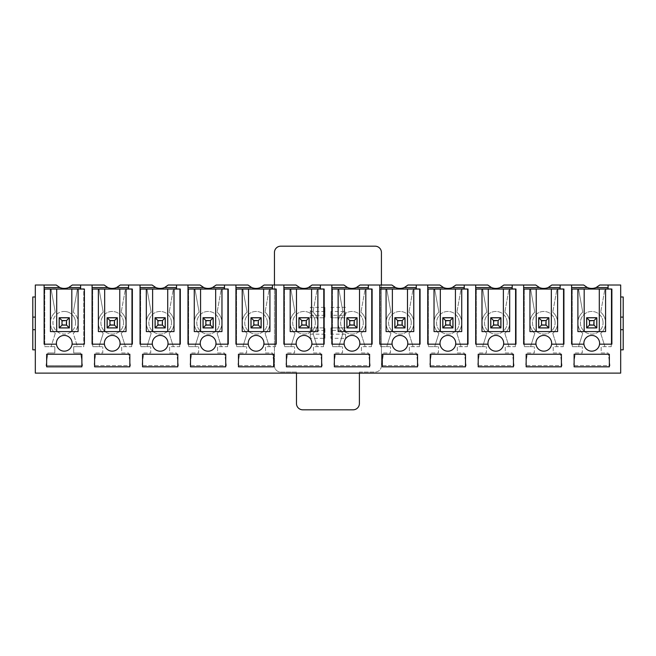 <?xml version="1.0" encoding="UTF-8"?>
<svg xmlns="http://www.w3.org/2000/svg" width="656" height="656" viewBox="0 0 656 656"><rect width="100%" height="100%" fill="white"/><g stroke="black" fill="none" stroke-linecap="round" stroke-linejoin="round"><path stroke-width="0.49" stroke-dasharray="3.28 2.46" d="M623.2 317.11L620.683 317.11L620.683 296.979L623.2 296.979L623.2 349.837L620.683 349.837L620.683 329.697L623.2 329.697M620.683 317.11L620.683 329.697M35.317 296.979L32.8 296.979L32.8 349.837L35.317 349.837L35.317 285.016L56.211 285.016A11.242 11.242 0 0 0 72.316 285.016L104.165 285.016A11.242 11.242 0 0 0 120.269 285.016L152.11 285.016A11.242 11.242 0 0 0 168.223 285.016L200.064 285.016A11.242 11.242 0 0 0 216.177 285.016L248.017 285.016A11.242 11.242 0 0 0 264.13 285.016L295.971 285.016A11.242 11.242 0 0 0 312.076 285.016L343.924 285.016A11.242 11.242 0 0 0 360.029 285.016L391.87 285.016A11.242 11.242 0 0 0 407.983 285.016L439.823 285.016A11.242 11.242 0 0 0 455.936 285.016L487.777 285.016A11.242 11.242 0 0 0 503.89 285.016L535.731 285.016A11.242 11.242 0 0 0 551.835 285.016L583.684 285.016A11.242 11.242 0 0 0 599.789 285.016L620.683 285.016L620.683 296.979M35.317 349.837L35.317 373.116L620.683 373.116L620.683 349.837M572.229 289.05L578.567 289.05L582.733 312.207A13.956 13.956 0 0 0 582.733 333.346L578.518 346.688L572.229 346.688L572.229 289.05L571.597 289.05L571.597 285.016M578.567 289.05L604.906 289.05L600.732 312.207L604.947 288.796L578.518 288.796L582.733 312.207A13.956 13.956 0 0 0 582.733 333.346L578.518 346.688L582.298 346.688L572.229 346.688L572.229 288.796L611.244 288.796L608.096 288.796L608.096 285.016M604.906 289.05L608.096 288.796M611.244 346.688L611.244 288.796L611.244 346.688L601.175 346.688L601.175 352.985L608.096 352.985L609.982 365.572L573.483 365.572L575.378 352.985L582.298 352.985L582.298 346.688L582.298 352.985L575.378 352.985L573.483 365.572L609.982 365.572L608.096 352.985L601.175 352.985L601.175 346.688L611.244 346.688M600.732 333.346L604.947 346.688L600.732 333.346A13.956 13.956 0 0 0 600.732 312.207A13.956 13.956 0 0 1 600.732 333.346M577.895 331.583L605.578 331.583M586.636 317.742L586.636 327.934L596.829 327.934L596.829 317.742L586.636 317.742M603.061 322.777A11.324 11.324 0 0 0 586.07 312.969A11.324 11.324 0 0 0 586.07 332.584A11.324 11.324 0 0 0 603.061 322.777A11.324 11.324 0 0 1 591.737 334.101A11.324 11.324 0 0 1 580.404 322.777A11.324 11.324 0 0 1 591.737 311.452A11.324 11.324 0 0 1 603.061 322.777M583.922 344.17A7.864 7.864 0 0 1 595.41 336.339A7.864 7.864 0 0 1 596.165 349.787A7.864 7.864 0 0 1 583.922 344.17L571.597 344.17L571.597 289.05M608.096 289.05L611.876 289.05L611.876 344.17L599.551 344.17M584.184 289.05L584.184 331.583M599.289 331.583L599.289 289.05M574.115 354.24L574.115 366.827L609.358 366.827L609.358 354.24L574.115 354.24M524.275 289.05L530.614 289.05L534.788 312.207A13.956 13.956 0 0 0 534.788 333.346L530.565 346.688L524.275 346.688L524.275 289.05L523.644 289.05L523.644 285.016M530.614 289.05L556.952 289.05L552.778 312.207L557.001 288.796L530.565 288.796L534.788 312.207A13.956 13.956 0 0 0 534.788 333.346L530.565 346.688L534.345 346.688L524.275 346.688L524.275 288.796L563.291 288.796L560.142 288.796L560.142 285.016M556.952 289.05L560.142 288.796M563.291 346.688L563.291 288.796L563.291 346.688L553.221 346.688L553.221 352.985L560.142 352.985L562.036 365.572L525.538 365.572L527.424 352.985L534.345 352.985L534.345 346.688L534.345 352.985L527.424 352.985L525.538 365.572L562.036 365.572L560.142 352.985L553.221 352.985L553.221 346.688L563.291 346.688M552.778 333.346L557.001 346.688L552.778 333.346A13.956 13.956 0 0 0 552.778 312.207A13.956 13.956 0 0 1 552.778 333.346M529.941 331.583L557.625 331.583M538.683 317.742L538.683 327.934L548.883 327.934L548.883 317.742L538.683 317.742M555.107 322.777A11.324 11.324 0 0 0 538.117 312.969A11.324 11.324 0 0 0 538.117 332.584A11.324 11.324 0 0 0 555.107 322.777A11.324 11.324 0 0 1 543.783 334.101A11.324 11.324 0 0 1 532.459 322.777A11.324 11.324 0 0 1 543.783 311.452A11.324 11.324 0 0 1 555.107 322.777M535.968 344.17L523.644 344.17L523.644 289.05M560.142 289.05L563.922 289.05L563.922 344.17L551.598 344.17A7.864 7.864 0 0 1 543.34 351.149A7.864 7.864 0 0 1 535.919 343.293A7.864 7.864 0 0 1 544.226 335.437A7.864 7.864 0 0 1 551.598 344.17M536.231 289.05L536.231 331.583M551.335 331.583L551.335 289.05M526.161 354.24L526.161 366.827L561.405 366.827L561.405 354.24L526.161 354.24M476.322 289.05L482.66 289.05L486.834 312.207A13.956 13.956 0 0 0 486.834 333.346L482.619 346.688L476.322 346.688L476.322 289.05L475.698 289.05L475.698 285.016M482.66 289.05L508.999 289.05L504.833 312.207L509.048 288.796L482.619 288.796L486.834 312.207A13.956 13.956 0 0 0 486.834 333.346L482.619 346.688L486.391 346.688L476.322 346.688L476.322 288.796L515.337 288.796L512.197 288.796L512.197 285.016M508.999 289.05L512.197 288.796M515.337 346.688L515.337 288.796L515.337 346.688L505.268 346.688L505.268 352.985L512.197 352.985L514.083 365.572L477.584 365.572L479.47 352.985L486.391 352.985L486.391 346.688L486.391 352.985L479.47 352.985L477.584 365.572L514.083 365.572L512.197 352.985L505.268 352.985L505.268 346.688L515.337 346.688M504.833 333.346L509.048 346.688L504.833 333.346A13.956 13.956 0 0 0 504.833 312.207A13.956 13.956 0 0 1 504.833 333.346M481.988 331.583L509.679 331.583M490.737 317.742L490.737 327.934L500.93 327.934L500.93 317.742L490.737 317.742M507.162 322.777A11.324 11.324 0 0 0 490.171 312.969A11.324 11.324 0 0 0 490.171 332.584A11.324 11.324 0 0 0 507.162 322.777A11.324 11.324 0 0 1 495.829 334.101A11.324 11.324 0 0 1 484.505 322.777A11.324 11.324 0 0 1 495.829 311.452A11.324 11.324 0 0 1 507.162 322.777M488.015 344.17L475.698 344.17L475.698 289.05M512.197 289.05L515.969 289.05L515.969 344.17L503.652 344.17A7.864 7.864 0 0 1 495.387 351.149A7.864 7.864 0 0 1 487.966 343.293A7.864 7.864 0 0 1 496.272 335.437A7.864 7.864 0 0 1 503.652 344.17M488.277 289.05L488.277 331.583M503.382 331.583L503.382 289.05M478.208 354.24L478.208 366.827L513.451 366.827L513.451 354.24L478.208 354.24M428.368 289.05L434.707 289.05L438.88 312.207A13.956 13.956 0 0 0 438.88 333.346L434.666 346.688L428.368 346.688L428.368 289.05L427.745 289.05L427.745 285.016M434.707 289.05L461.053 289.05L456.879 312.207L461.094 288.796L434.666 288.796L438.88 312.207A13.956 13.956 0 0 0 438.88 333.346L434.666 346.688L438.438 346.688L428.368 346.688L428.368 288.796L467.392 288.796L464.243 288.796L464.243 285.016M461.053 289.05L464.243 288.796M467.392 346.688L467.392 288.796L467.392 346.688L457.322 346.688L457.322 352.985L464.243 352.985L466.129 365.572L429.631 365.572L431.517 352.985L438.438 352.985L438.438 346.688L438.438 352.985L431.517 352.985L429.631 365.572L466.129 365.572L464.243 352.985L457.322 352.985L457.322 346.688L467.392 346.688M456.879 333.346L461.094 346.688L456.879 333.346A13.956 13.956 0 0 0 456.879 312.207A13.956 13.956 0 0 1 456.879 333.346M434.034 331.583L461.726 331.583M442.784 317.742L442.784 327.934L452.976 327.934L452.976 317.742L442.784 317.742M459.208 322.777A11.324 11.324 0 0 0 442.218 312.969A11.324 11.324 0 0 0 442.218 332.584A11.324 11.324 0 0 0 459.208 322.777A11.324 11.324 0 0 1 447.876 334.101A11.324 11.324 0 0 1 436.552 322.777A11.324 11.324 0 0 1 447.876 311.452A11.324 11.324 0 0 1 459.208 322.777M440.061 344.17L427.745 344.17L427.745 289.05M464.243 289.05L468.015 289.05L468.015 344.17L455.699 344.17A7.864 7.864 0 0 1 447.441 351.149A7.864 7.864 0 0 1 440.012 343.293A7.864 7.864 0 0 1 448.319 335.437A7.864 7.864 0 0 1 455.699 344.17M440.332 289.05L440.332 331.583M455.428 331.583L455.428 289.05M430.262 354.24L430.262 366.827L465.498 366.827L465.498 354.24L430.262 354.24M380.423 289.05L386.761 289.05L390.927 312.207A13.956 13.956 0 0 0 390.927 333.346L386.712 346.688L380.423 346.688L380.423 289.05L379.791 289.05L379.791 285.016M386.761 289.05L413.1 289.05L408.926 312.207L413.141 288.796L386.712 288.796L390.927 312.207A13.956 13.956 0 0 0 390.927 333.346L386.712 346.688L390.492 346.688L380.423 346.688L380.423 288.796L419.438 288.796L416.289 288.796L416.289 285.016M413.1 289.05L416.289 288.796M419.438 346.688L419.438 288.796L419.438 346.688L409.369 346.688L409.369 352.985L416.289 352.985L418.175 365.572L381.677 365.572L383.563 352.985L390.492 352.985L390.492 346.688L390.492 352.985L383.563 352.985L381.677 365.572L418.175 365.572L416.289 352.985L409.369 352.985L409.369 346.688L419.438 346.688M408.926 333.346L413.141 346.688L408.926 333.346A13.956 13.956 0 0 0 408.926 312.207A13.956 13.956 0 0 1 408.926 333.346M386.081 331.583L413.772 331.583M394.83 317.742L394.83 327.934L405.023 327.934L405.023 317.742L394.83 317.742M411.255 322.777A11.324 11.324 0 0 0 394.264 312.969A11.324 11.324 0 0 0 394.264 332.584A11.324 11.324 0 0 0 411.255 322.777A11.324 11.324 0 0 1 399.93 334.101A11.324 11.324 0 0 1 388.598 322.777A11.324 11.324 0 0 1 399.93 311.452A11.324 11.324 0 0 1 411.255 322.777M392.108 344.17L379.791 344.17L379.791 289.05M416.289 289.05L420.061 289.05L420.061 344.17L407.745 344.17A7.864 7.864 0 0 1 399.488 351.149A7.864 7.864 0 0 1 392.058 343.293A7.864 7.864 0 0 1 400.365 335.437A7.864 7.864 0 0 1 407.745 344.17M392.378 289.05L392.378 331.583M407.483 331.583L407.483 289.05M382.309 354.24L382.309 366.827L417.544 366.827L417.544 354.24L382.309 354.24M332.469 289.05L338.808 289.05L342.973 312.207A13.956 13.956 0 0 0 342.973 333.346L338.758 346.688L332.469 346.688L332.469 289.05L331.838 289.05L331.838 285.016M338.808 289.05L365.146 289.05L360.972 312.207L365.187 288.796L338.758 288.796L342.973 312.207A13.956 13.956 0 0 0 342.973 333.346L338.758 346.688L342.539 346.688L332.469 346.688L332.469 288.796L371.485 288.796L368.336 288.796L368.336 285.016M365.146 289.05L368.336 288.796M371.485 346.688L371.485 288.796L371.485 346.688L361.415 346.688L361.415 352.985L368.336 352.985L370.222 365.572L333.724 365.572L335.618 352.985L342.539 352.985L342.539 346.688L342.539 352.985L335.618 352.985L333.724 365.572L370.222 365.572L368.336 352.985L361.415 352.985L361.415 346.688L371.485 346.688M360.972 333.346L365.187 346.688L360.972 333.346A13.956 13.956 0 0 0 360.972 312.207A13.956 13.956 0 0 1 360.972 333.346M338.135 331.583L365.818 331.583M346.876 317.742L346.876 327.934L357.077 327.934L357.077 317.742L346.876 317.742M363.301 322.777A11.324 11.324 0 0 0 346.311 312.969A11.324 11.324 0 0 0 346.311 332.584A11.324 11.324 0 0 0 363.301 322.777A11.324 11.324 0 0 1 351.977 334.101A11.324 11.324 0 0 1 340.653 322.777A11.324 11.324 0 0 1 351.977 311.452A11.324 11.324 0 0 1 363.301 322.777M344.162 344.17L331.838 344.17L331.838 289.05M368.336 289.05L372.116 289.05L372.116 344.17L359.791 344.17A7.864 7.864 0 0 1 351.534 351.149A7.864 7.864 0 0 1 344.113 343.293A7.864 7.864 0 0 1 352.42 335.437A7.864 7.864 0 0 1 359.791 344.17M344.425 289.05L344.425 331.583M359.529 331.583L359.529 289.05M334.355 354.24L334.355 366.827L369.599 366.827L369.599 354.24L334.355 354.24M284.515 289.05L290.854 289.05L295.028 312.207A13.956 13.956 0 0 0 295.028 333.346L290.813 346.688L284.515 346.688L284.515 289.05L283.884 289.05L283.884 285.016M290.854 289.05L317.192 289.05L313.027 312.207L317.242 288.796L290.813 288.796L295.028 312.207A13.956 13.956 0 0 0 295.028 333.346L290.813 346.688L294.585 346.688L284.515 346.688L284.515 288.796L323.531 288.796L320.382 288.796L320.382 285.016M317.192 289.05L320.382 288.796M323.531 346.688L323.531 288.796L323.531 346.688L313.461 346.688L313.461 352.985L320.382 352.985L322.276 365.572L285.778 365.572L287.664 352.985L294.585 352.985L294.585 346.688L294.585 352.985L287.664 352.985L285.778 365.572L322.276 365.572L320.382 352.985L313.461 352.985L313.461 346.688L323.531 346.688M313.027 333.346L317.242 346.688L313.027 333.346A13.956 13.956 0 0 0 313.027 312.207A13.956 13.956 0 0 1 313.027 333.346M290.182 331.583L317.865 331.583M298.923 317.742L298.923 327.934L309.124 327.934L309.124 317.742L298.923 317.742M315.347 322.777A11.324 11.324 0 0 0 298.357 312.969A11.324 11.324 0 0 0 298.357 332.584A11.324 11.324 0 0 0 315.347 322.777A11.324 11.324 0 0 1 304.023 334.101A11.324 11.324 0 0 1 292.699 322.777A11.324 11.324 0 0 1 304.023 311.452A11.324 11.324 0 0 1 315.347 322.777M296.209 344.17L283.884 344.17L283.884 289.05M320.382 289.05L324.162 289.05L324.162 344.17L311.838 344.17A7.864 7.864 0 0 1 303.58 351.149A7.864 7.864 0 0 1 296.159 343.293A7.864 7.864 0 0 1 304.466 335.437A7.864 7.864 0 0 1 311.838 344.17M296.471 289.05L296.471 331.583M311.575 331.583L311.575 289.05M286.401 354.24L286.401 366.827L321.645 366.827L321.645 354.24L286.401 354.24M236.562 289.05L242.9 289.05L247.074 312.207A13.956 13.956 0 0 0 247.074 333.346L242.859 346.688L236.562 346.688L236.562 289.05L235.939 289.05L235.939 285.016M242.9 289.05L269.239 289.05L265.073 312.207L269.288 288.796L242.859 288.796L247.074 312.207A13.956 13.956 0 0 0 247.074 333.346L242.859 346.688L246.631 346.688L236.562 346.688L236.562 288.796L275.577 288.796L272.437 288.796L272.437 285.016M269.239 289.05L272.437 288.796M275.577 346.688L275.577 288.796L275.577 346.688L265.508 346.688L265.508 352.985L272.437 352.985L274.323 365.572L237.825 365.572L239.711 352.985L246.631 352.985L246.631 346.688L246.631 352.985L239.711 352.985L237.825 365.572L274.323 365.572L272.437 352.985L265.508 352.985L265.508 346.688L275.577 346.688M265.073 333.346L269.288 346.688L265.073 333.346A13.956 13.956 0 0 0 265.073 312.207A13.956 13.956 0 0 1 265.073 333.346M242.228 331.583L269.919 331.583M250.977 317.742L250.977 327.934L261.17 327.934L261.17 317.742L250.977 317.742M267.402 322.777A11.324 11.324 0 0 0 250.412 312.969A11.324 11.324 0 0 0 250.412 332.584A11.324 11.324 0 0 0 267.402 322.777A11.324 11.324 0 0 1 256.07 334.101A11.324 11.324 0 0 1 244.745 322.777A11.324 11.324 0 0 1 256.07 311.452A11.324 11.324 0 0 1 267.402 322.777M248.255 344.17L235.939 344.17L235.939 289.05M272.437 289.05L276.209 289.05L276.209 344.17L263.892 344.17A7.864 7.864 0 0 1 255.635 351.149A7.864 7.864 0 0 1 248.206 343.293A7.864 7.864 0 0 1 256.512 335.437A7.864 7.864 0 0 1 263.892 344.17M248.517 289.05L248.517 331.583M263.622 331.583L263.622 289.05M238.456 354.24L238.456 366.827L273.691 366.827L273.691 354.24L238.456 354.24M188.608 289.05L194.947 289.05L199.121 312.207A13.956 13.956 0 0 0 199.121 333.346L194.906 346.688L188.608 346.688L188.608 289.05L187.985 289.05L187.985 285.016M194.947 289.05L221.293 289.05L217.12 312.207L221.334 288.796L194.906 288.796L199.121 312.207A13.956 13.956 0 0 0 199.121 333.346L194.906 346.688L198.678 346.688L188.608 346.688L188.608 288.796L227.632 288.796L224.483 288.796L224.483 285.016M221.293 289.05L224.483 288.796M227.632 346.688L227.632 288.796L227.632 346.688L217.562 346.688L217.562 352.985L224.483 352.985L226.369 365.572L189.871 365.572L191.757 352.985L198.678 352.985L198.678 346.688L198.678 352.985L191.757 352.985L189.871 365.572L226.369 365.572L224.483 352.985L217.562 352.985L217.562 346.688L227.632 346.688M217.12 333.346L221.334 346.688L217.12 333.346A13.956 13.956 0 0 0 217.12 312.207A13.956 13.956 0 0 1 217.12 333.346M194.274 331.583L221.966 331.583M203.024 317.742L203.024 327.934L213.216 327.934L213.216 317.742L203.024 317.742M219.448 322.777A11.324 11.324 0 0 0 202.458 312.969A11.324 11.324 0 0 0 202.458 332.584A11.324 11.324 0 0 0 219.448 322.777A11.324 11.324 0 0 1 208.124 334.101A11.324 11.324 0 0 1 196.792 322.777A11.324 11.324 0 0 1 208.124 311.452A11.324 11.324 0 0 1 219.448 322.777M200.301 344.17A7.864 7.864 0 0 1 211.798 336.339A7.864 7.864 0 0 1 212.552 349.787A7.864 7.864 0 0 1 200.301 344.17L187.985 344.17L187.985 289.05M224.483 289.05L228.255 289.05L228.255 344.17L215.939 344.17M200.572 289.05L200.572 331.583M215.668 331.583L215.668 289.05M190.502 354.24L190.502 366.827L225.738 366.827L225.738 354.24L190.502 354.24M140.663 289.05L147.001 289.05L151.167 312.207A13.956 13.956 0 0 0 151.167 333.346L146.952 346.688L140.663 346.688L140.663 289.05L140.031 289.05L140.031 285.016M147.001 289.05L173.34 289.05L169.166 312.207L173.381 288.796L146.952 288.796L151.167 312.207A13.956 13.956 0 0 0 151.167 333.346L146.952 346.688L150.732 346.688L140.663 346.688L140.663 288.796L179.678 288.796L176.53 288.796L176.53 285.016M173.34 289.05L176.53 288.796M179.678 346.688L179.678 288.796L179.678 346.688L169.609 346.688L169.609 352.985L176.53 352.985L178.416 365.572L141.917 365.572L143.803 352.985L150.732 352.985L150.732 346.688L150.732 352.985L143.803 352.985L141.917 365.572L178.416 365.572L176.53 352.985L169.609 352.985L169.609 346.688L179.678 346.688M169.166 333.346L173.381 346.688L169.166 333.346A13.956 13.956 0 0 0 169.166 312.207A13.956 13.956 0 0 1 169.166 333.346M146.321 331.583L174.012 331.583M155.07 317.742L155.07 327.934L165.263 327.934L165.263 317.742L155.07 317.742M171.495 322.777A11.324 11.324 0 0 0 154.504 312.969A11.324 11.324 0 0 0 154.504 332.584A11.324 11.324 0 0 0 171.495 322.777A11.324 11.324 0 0 1 160.171 334.101A11.324 11.324 0 0 1 148.838 322.777A11.324 11.324 0 0 1 160.171 311.452A11.324 11.324 0 0 1 171.495 322.777M152.348 344.17L140.031 344.17L140.031 289.05M176.53 289.05L180.302 289.05L180.302 344.17L167.985 344.17A7.864 7.864 0 0 1 159.728 351.149A7.864 7.864 0 0 1 152.299 343.293A7.864 7.864 0 0 1 160.613 335.437A7.864 7.864 0 0 1 167.985 344.17M152.618 289.05L152.618 331.583M167.723 331.583L167.723 289.05M142.549 354.24L142.549 366.827L177.792 366.827L177.792 354.24L142.549 354.24M92.709 289.05L99.048 289.05L103.222 312.207A13.956 13.956 0 0 0 103.222 333.346L98.999 346.688L92.709 346.688L92.709 289.05L92.078 289.05L92.078 285.016M99.048 289.05L125.386 289.05L121.212 312.207L125.435 288.796L98.999 288.796L103.222 312.207A13.956 13.956 0 0 0 103.222 333.346L98.999 346.688L102.779 346.688L92.709 346.688L92.709 288.796L131.725 288.796L128.576 288.796L128.576 285.016M125.386 289.05L128.576 288.796M131.725 346.688L131.725 288.796L131.725 346.688L121.655 346.688L121.655 352.985L128.576 352.985L130.462 365.572L93.964 365.572L95.858 352.985L102.779 352.985L102.779 346.688L102.779 352.985L95.858 352.985L93.964 365.572L130.462 365.572L128.576 352.985L121.655 352.985L121.655 346.688L131.725 346.688M121.212 333.346L125.435 346.688L121.212 333.346A13.956 13.956 0 0 0 121.212 312.207A13.956 13.956 0 0 1 121.212 333.346M98.375 331.583L126.059 331.583M107.117 317.742L107.117 327.934L117.317 327.934L117.317 317.742L107.117 317.742M123.541 322.777A11.324 11.324 0 0 0 106.551 312.969A11.324 11.324 0 0 0 106.551 332.584A11.324 11.324 0 0 0 123.541 322.777A11.324 11.324 0 0 1 112.217 334.101A11.324 11.324 0 0 1 100.893 322.777A11.324 11.324 0 0 1 112.217 311.452A11.324 11.324 0 0 1 123.541 322.777M104.402 344.17L92.078 344.17L92.078 289.05M128.576 289.05L132.356 289.05L132.356 344.17L120.032 344.17A7.864 7.864 0 0 1 111.774 351.149A7.864 7.864 0 0 1 104.353 343.293A7.864 7.864 0 0 1 112.66 335.437A7.864 7.864 0 0 1 120.032 344.17M104.665 289.05L104.665 331.583M119.769 331.583L119.769 289.05M94.595 354.24L94.595 366.827L129.839 366.827L129.839 354.24L94.595 354.24M55.268 333.346L51.053 346.688L44.756 346.688L44.756 288.796L83.771 288.796L83.771 346.688L73.702 346.688L73.702 352.985L80.622 352.985L82.517 365.572L46.018 365.572L47.904 352.985L54.825 352.985L54.825 346.688L51.053 346.688L55.268 333.346A13.956 13.956 0 0 1 55.268 312.207A13.956 13.956 0 0 0 55.268 333.346M77.433 289.05L73.267 312.207L77.482 288.796L51.053 288.796L55.268 312.207L51.094 289.05L84.403 289.05L84.403 344.17L72.078 344.17A7.864 7.864 0 0 1 63.821 351.149A7.864 7.864 0 0 1 56.4 343.293A7.864 7.864 0 0 1 64.706 335.437A7.864 7.864 0 0 1 72.078 344.17M80.622 289.05L83.771 288.796L83.771 346.688L77.482 346.688L73.267 333.346A13.956 13.956 0 0 0 73.267 312.207A13.956 13.956 0 0 1 73.267 333.346L77.482 346.688L73.702 346.688L73.702 352.985L80.622 352.985L82.517 365.572L46.018 365.572L47.904 352.985L54.825 352.985L54.825 346.688L44.756 346.688L44.756 289.05L51.094 289.05M64.263 311.452A11.324 11.324 0 0 1 75.596 322.777A11.324 11.324 0 0 1 64.263 334.101A11.324 11.324 0 0 1 52.939 322.777A11.324 11.324 0 0 1 64.263 311.452M80.622 288.796L80.622 285.016M44.124 285.016L44.124 289.05L44.756 289.05M46.642 354.24L46.642 366.827L81.885 366.827L81.885 354.24L46.642 354.24M56.711 289.05L56.711 331.583L78.105 331.583M50.422 331.583L56.711 331.583M71.816 331.583L71.816 289.05M56.449 344.17L44.124 344.17L44.124 289.05M75.596 322.777A11.324 11.324 0 0 0 58.597 312.969A11.324 11.324 0 0 0 58.597 332.584A11.324 11.324 0 0 0 75.596 322.777M69.364 317.742L59.171 317.742L59.171 327.934L69.364 327.934L69.364 317.742M32.8 329.697L35.317 329.697M32.8 317.11L35.317 317.11M69.298 327.877L69.298 317.807L59.229 317.807L59.229 327.877L69.298 327.877L66.149 324.728L62.377 324.728L62.377 320.948L66.149 320.948L66.149 324.728M62.377 320.948L59.229 317.807M62.377 324.728L59.229 327.877M69.298 317.807L66.149 320.948M165.205 327.877L165.205 317.807L155.136 317.807L155.136 327.877L165.205 327.877L162.057 324.728L158.276 324.728L158.276 320.948L162.057 320.948L162.057 324.728M158.276 320.948L155.136 317.807M158.276 324.728L155.136 327.877M165.205 317.807L162.057 320.948M213.151 327.877L213.151 317.807L203.089 317.807L203.089 327.877L213.151 327.877L210.01 324.728L206.23 324.728L206.23 320.948L210.01 320.948L210.01 324.728M206.23 320.948L203.089 317.807M206.23 324.728L203.089 327.877M213.151 317.807L210.01 320.948M596.771 327.877L596.771 317.807L586.702 317.807L586.702 327.877L596.771 327.877L593.623 324.728L589.851 324.728L589.851 320.948L593.623 320.948L593.623 324.728M589.851 320.948L586.702 317.807M589.851 324.728L586.702 327.877M596.771 317.807L593.623 320.948M548.818 327.877L548.818 317.807L538.748 317.807L538.748 327.877L548.818 327.877L545.669 324.728L541.897 324.728L541.897 320.948L545.669 320.948L545.669 324.728M541.897 320.948L538.748 317.807M541.897 324.728L538.748 327.877M548.818 317.807L545.669 320.948M500.864 327.877L500.864 317.807L490.795 317.807L490.795 327.877L500.864 327.877L497.724 324.728L493.943 324.728L493.943 320.948L497.724 320.948L497.724 324.728M493.943 320.948L490.795 317.807M493.943 324.728L490.795 327.877M500.864 317.807L497.724 320.948M452.911 327.877L452.911 317.807L442.849 317.807L442.849 327.877L452.911 327.877L449.77 324.728L445.99 324.728L445.99 320.948L449.77 320.948L449.77 324.728M445.99 320.948L442.849 317.807M445.99 324.728L442.849 327.877M452.911 317.807L449.77 320.948M404.965 327.877L404.965 317.807L394.896 317.807L394.896 327.877L404.965 327.877L401.816 324.728L398.036 324.728L398.036 320.948L401.816 320.948L401.816 324.728M398.036 320.948L394.896 317.807M398.036 324.728L394.896 327.877M404.965 317.807L401.816 320.948M261.104 327.877L261.104 317.807L251.035 317.807L251.035 327.877L261.104 327.877L257.964 324.728L254.184 324.728L254.184 320.948L257.964 320.948L257.964 324.728M254.184 320.948L251.035 317.807M254.184 324.728L251.035 327.877M261.104 317.807L257.964 320.948M357.012 327.877L357.012 317.807L346.942 317.807L346.942 327.877L357.012 327.877L353.863 324.728L350.091 324.728L350.091 320.948L353.863 320.948L353.863 324.728M350.091 320.948L346.942 317.807M350.091 324.728L346.942 327.877M357.012 317.807L353.863 320.948M309.058 327.877L309.058 317.807L298.988 317.807L298.988 327.877L309.058 327.877L305.909 324.728L302.137 324.728L302.137 320.948L305.909 320.948L305.909 324.728M302.137 320.948L298.988 317.807M302.137 324.728L298.988 327.877M309.058 317.807L305.909 320.948M117.252 327.877L117.252 317.807L107.182 317.807L107.182 327.877L117.252 327.877L114.103 324.728L110.331 324.728L110.331 320.948L114.103 320.948L114.103 324.728M110.331 320.948L107.182 317.807M110.331 324.728L107.182 327.877M117.252 317.807L114.103 320.948M330.96 311.51L330.96 317.807L345.556 317.807L330.96 317.807L330.96 311.51L345.556 311.51L345.556 315.29L330.96 315.29M345.556 315.29L345.556 311.51M345.556 307.361L330.96 307.361M330.96 330.394L330.96 327.877L345.556 327.877L330.96 327.877L330.96 338.324L330.96 330.394L345.556 330.394L345.556 334.166L330.96 334.166M345.556 334.166L345.556 338.324L330.96 338.324M345.556 338.324L345.556 330.394M310.321 315.29L324.917 315.29L324.917 307.361L310.321 307.361L310.321 317.807L310.321 307.361M324.917 307.361L324.917 317.807L310.321 317.807L324.917 317.807L324.917 315.29M324.917 338.324L324.917 327.877L310.321 327.877L324.917 327.877L324.917 338.324L310.321 338.324L310.321 327.877L310.321 338.324M274.446 285.016L274.446 365.761A6.289 6.289 0 0 0 280.743 372.05L296.471 372.05L296.471 373.116M359.398 373.116L359.398 372.05L375.134 372.05A6.289 6.289 0 0 0 381.423 365.761L381.423 289.05M381.423 288.796L381.423 285.016M381.423 365.761L381.423 252.486A6.289 6.289 0 0 0 375.134 246.189L280.743 246.189A6.289 6.289 0 0 0 274.446 252.486L274.446 365.761A6.289 6.289 0 0 0 280.743 372.05L296.471 372.05L296.471 403.514A6.289 6.289 0 0 0 302.769 409.811L353.108 409.811A6.289 6.289 0 0 0 359.398 403.514L359.398 372.05L375.134 372.05A6.289 6.289 0 0 0 381.423 365.761M324.917 311.51L310.321 311.51M324.917 330.394L310.321 330.394M324.917 334.166L310.321 334.166"/><path stroke-width="0.98" d="M620.683 329.697L623.2 329.697L623.2 349.837L620.683 349.837M623.2 329.697L623.2 317.11L620.683 317.11M623.2 317.11L623.2 296.979L620.683 296.979M44.124 289.05L50.422 289.05L50.422 331.583L78.105 331.583L78.105 289.05L84.403 289.05L84.403 344.17L72.078 344.17A7.864 7.864 0 0 1 56.449 344.17L44.124 344.17L44.124 285.016L35.317 285.016L35.317 373.116L620.683 373.116L620.683 285.016L599.789 285.016L596.099 287.533L608.096 287.533M583.922 344.17A7.864 7.864 0 0 1 591.737 335.429A7.864 7.864 0 0 1 599.551 344.17A7.864 7.864 0 0 1 583.922 344.17L571.597 344.17L571.597 285.016L551.835 285.016L548.145 287.533L560.142 287.533M571.597 285.016L583.684 285.016L587.374 287.533L571.597 287.533M572.229 289.05L578.567 289.05M608.096 288.796L604.906 289.05M584.184 289.05L577.895 289.05L577.895 331.583L605.578 331.583L605.578 289.05L584.184 289.05L584.184 331.583M599.289 331.583L599.289 289.05M571.597 289.05L577.895 289.05M605.578 289.05L608.096 289.05L608.096 285.016M587.374 287.533A11.242 11.242 0 0 0 596.099 287.533M586.636 317.742L586.636 327.934L596.829 327.934L596.829 317.742L586.636 317.742M608.096 289.05L611.876 289.05L611.876 344.17L599.551 344.17M574.115 354.24L574.115 366.827L609.358 366.827L609.358 354.24L574.115 354.24M535.968 344.17A7.864 7.864 0 0 1 543.783 335.429A7.864 7.864 0 0 1 551.598 344.17A7.864 7.864 0 0 1 535.968 344.17L523.644 344.17L523.644 285.016L503.89 285.016L500.192 287.533L512.197 287.533M523.644 285.016L535.731 285.016L539.421 287.533L523.644 287.533M524.275 289.05L530.614 289.05M560.142 288.796L556.952 289.05M536.231 289.05L529.941 289.05L529.941 331.583L557.625 331.583L557.625 289.05L536.231 289.05L536.231 331.583M551.335 331.583L551.335 289.05M523.644 289.05L529.941 289.05M557.625 289.05L560.142 289.05L560.142 285.016M539.421 287.533A11.242 11.242 0 0 0 548.145 287.533M538.683 317.742L538.683 327.934L548.883 327.934L548.883 317.742L538.683 317.742M560.142 289.05L563.922 289.05L563.922 344.17L551.598 344.17M526.161 354.24L526.161 366.827L561.405 366.827L561.405 354.24L526.161 354.24M488.015 344.17A7.864 7.864 0 0 1 495.829 335.429A7.864 7.864 0 0 1 503.652 344.17A7.864 7.864 0 0 1 488.015 344.17L475.698 344.17L475.698 285.016L455.936 285.016L452.246 287.533L464.243 287.533M475.698 285.016L487.777 285.016L491.467 287.533L475.698 287.533M476.322 289.05L482.66 289.05M512.197 288.796L508.999 289.05M488.277 289.05L481.988 289.05L481.988 331.583L509.679 331.583L509.679 289.05L488.277 289.05L488.277 331.583M503.382 331.583L503.382 289.05M475.698 289.05L481.988 289.05M509.679 289.05L512.197 289.05L512.197 285.016M491.467 287.533A11.242 11.242 0 0 0 500.192 287.533M490.737 317.742L490.737 327.934L500.93 327.934L500.93 317.742L490.737 317.742M512.197 289.05L515.969 289.05L515.969 344.17L503.652 344.17M478.208 354.24L478.208 366.827L513.451 366.827L513.451 354.24L478.208 354.24M440.061 344.17A7.864 7.864 0 0 1 447.876 335.429A7.864 7.864 0 0 1 455.699 344.17A7.864 7.864 0 0 1 440.061 344.17L427.745 344.17L427.745 285.016L407.983 285.016L404.293 287.533L416.289 287.533M427.745 285.016L439.823 285.016L443.513 287.533L427.745 287.533M428.368 289.05L434.707 289.05M464.243 288.796L461.053 289.05M440.332 289.05L434.034 289.05L434.034 331.583L461.726 331.583L461.726 289.05L440.332 289.05L440.332 331.583M455.428 331.583L455.428 289.05M427.745 289.05L434.034 289.05M461.726 289.05L464.243 289.05L464.243 285.016M443.513 287.533A11.242 11.242 0 0 0 452.246 287.533M442.784 317.742L442.784 327.934L452.976 327.934L452.976 317.742L442.784 317.742M464.243 289.05L468.015 289.05L468.015 344.17L455.699 344.17M430.262 354.24L430.262 366.827L465.498 366.827L465.498 354.24L430.262 354.24M392.108 344.17A7.864 7.864 0 0 1 399.93 335.429A7.864 7.864 0 0 1 407.745 344.17A7.864 7.864 0 0 1 392.108 344.17L379.791 344.17L379.791 285.016L360.029 285.016L356.339 287.533L368.336 287.533M379.791 285.016L391.87 285.016L395.568 287.533L379.791 287.533M380.423 289.05L386.761 289.05M416.289 288.796L413.1 289.05M392.378 289.05L386.081 289.05L386.081 331.583L413.772 331.583L413.772 289.05L392.378 289.05L392.378 331.583M407.483 331.583L407.483 289.05M379.791 289.05L386.081 289.05M413.772 289.05L416.289 289.05L416.289 285.016M395.568 287.533A11.242 11.242 0 0 0 404.293 287.533M394.83 317.742L394.83 327.934L405.023 327.934L405.023 317.742L394.83 317.742M416.289 289.05L420.061 289.05L420.061 344.17L407.745 344.17M382.309 354.24L382.309 366.827L417.544 366.827L417.544 354.24L382.309 354.24M344.162 344.17A7.864 7.864 0 0 1 351.977 335.429A7.864 7.864 0 0 1 359.791 344.17A7.864 7.864 0 0 1 344.162 344.17L331.838 344.17L331.838 285.016L312.076 285.016L308.386 287.533L320.382 287.533M331.838 285.016L343.924 285.016L347.614 287.533L331.838 287.533M332.469 289.05L338.808 289.05M368.336 288.796L365.146 289.05M344.425 289.05L338.135 289.05L338.135 331.583L365.818 331.583L365.818 289.05L344.425 289.05L344.425 331.583M359.529 331.583L359.529 289.05M331.838 289.05L338.135 289.05M365.818 289.05L368.336 289.05L368.336 285.016M347.614 287.533A11.242 11.242 0 0 0 356.339 287.533M346.876 317.742L346.876 327.934L357.077 327.934L357.077 317.742L346.876 317.742M368.336 289.05L372.116 289.05L372.116 344.17L359.791 344.17M334.355 354.24L334.355 366.827L369.599 366.827L369.599 354.24L334.355 354.24M296.209 344.17A7.864 7.864 0 0 1 304.023 335.429A7.864 7.864 0 0 1 311.838 344.17A7.864 7.864 0 0 1 296.209 344.17L283.884 344.17L283.884 285.016L264.13 285.016L260.432 287.533L272.437 287.533M283.884 285.016L295.971 285.016L299.661 287.533L283.884 287.533M284.515 289.05L290.854 289.05M320.382 288.796L317.192 289.05M296.471 289.05L290.182 289.05L290.182 331.583L317.865 331.583L317.865 289.05L296.471 289.05L296.471 331.583M311.575 331.583L311.575 289.05M283.884 289.05L290.182 289.05M317.865 289.05L320.382 289.05L320.382 285.016M299.661 287.533A11.242 11.242 0 0 0 308.386 287.533M298.923 317.742L298.923 327.934L309.124 327.934L309.124 317.742L298.923 317.742M320.382 289.05L324.162 289.05L324.162 344.17L311.838 344.17M286.401 354.24L286.401 366.827L321.645 366.827L321.645 354.24L286.401 354.24M248.255 344.17A7.864 7.864 0 0 1 256.07 335.429A7.864 7.864 0 0 1 263.892 344.17A7.864 7.864 0 0 1 248.255 344.17L235.939 344.17L235.939 285.016L216.177 285.016L212.487 287.533L224.483 287.533M235.939 285.016L248.017 285.016L251.707 287.533L235.939 287.533M236.562 289.05L242.9 289.05M272.437 288.796L269.239 289.05M248.517 289.05L242.228 289.05L242.228 331.583L269.919 331.583L269.919 289.05L248.517 289.05L248.517 331.583M263.622 331.583L263.622 289.05M235.939 289.05L242.228 289.05M269.919 289.05L272.437 289.05L272.437 285.016M251.707 287.533A11.242 11.242 0 0 0 260.432 287.533M250.977 317.742L250.977 327.934L261.17 327.934L261.17 317.742L250.977 317.742M272.437 289.05L276.209 289.05L276.209 344.17L263.892 344.17M238.456 354.24L238.456 366.827L273.691 366.827L273.691 354.24L238.456 354.24M200.301 344.17A7.864 7.864 0 0 1 208.124 335.429A7.864 7.864 0 0 1 215.939 344.17A7.864 7.864 0 0 1 200.301 344.17L187.985 344.17L187.985 285.016L168.223 285.016L164.533 287.533L176.53 287.533M187.985 285.016L200.064 285.016L203.754 287.533L187.985 287.533M188.608 289.05L194.947 289.05M224.483 288.796L221.293 289.05M200.572 289.05L194.274 289.05L194.274 331.583L221.966 331.583L221.966 289.05L200.572 289.05L200.572 331.583M215.668 331.583L215.668 289.05M187.985 289.05L194.274 289.05M221.966 289.05L224.483 289.05L224.483 285.016M203.754 287.533A11.242 11.242 0 0 0 212.487 287.533M203.024 317.742L203.024 327.934L213.216 327.934L213.216 317.742L203.024 317.742M224.483 289.05L228.255 289.05L228.255 344.17L215.939 344.17M190.502 354.24L190.502 366.827L225.738 366.827L225.738 354.24L190.502 354.24M152.348 344.17A7.864 7.864 0 0 1 160.171 335.429A7.864 7.864 0 0 1 167.985 344.17A7.864 7.864 0 0 1 152.348 344.17L140.031 344.17L140.031 285.016L120.269 285.016L116.579 287.533L128.576 287.533M140.031 285.016L152.11 285.016L155.808 287.533L140.031 287.533M140.663 289.05L147.001 289.05M176.53 288.796L173.34 289.05M152.618 289.05L146.321 289.05L146.321 331.583L174.012 331.583L174.012 289.05L152.618 289.05L152.618 331.583M167.723 331.583L167.723 289.05M140.031 289.05L146.321 289.05M174.012 289.05L176.53 289.05L176.53 285.016M155.808 287.533A11.242 11.242 0 0 0 164.533 287.533M155.07 317.742L155.07 327.934L165.263 327.934L165.263 317.742L155.07 317.742M176.53 289.05L180.302 289.05L180.302 344.17L167.985 344.17M142.549 354.24L142.549 366.827L177.792 366.827L177.792 354.24L142.549 354.24M104.402 344.17A7.864 7.864 0 0 1 112.217 335.429A7.864 7.864 0 0 1 120.032 344.17A7.864 7.864 0 0 1 104.402 344.17L92.078 344.17L92.078 285.016L72.316 285.016L68.626 287.533L80.622 287.533M92.078 285.016L104.165 285.016L107.855 287.533L92.078 287.533M92.709 289.05L99.048 289.05M128.576 288.796L125.386 289.05M104.665 289.05L98.375 289.05L98.375 331.583L126.059 331.583L126.059 289.05L104.665 289.05L104.665 331.583M119.769 331.583L119.769 289.05M92.078 289.05L98.375 289.05M126.059 289.05L128.576 289.05L128.576 285.016M107.855 287.533A11.242 11.242 0 0 0 116.579 287.533M107.117 317.742L107.117 327.934L117.317 327.934L117.317 317.742L107.117 317.742M128.576 289.05L132.356 289.05L132.356 344.17L120.032 344.17M94.595 354.24L94.595 366.827L129.839 366.827L129.839 354.24L94.595 354.24M44.756 289.05L51.094 289.05M80.622 288.796L77.433 289.05M44.124 285.016L56.211 285.016L59.901 287.533A11.242 11.242 0 0 0 68.626 287.533M59.901 287.533L44.124 287.533M80.622 289.05L80.622 285.016M46.642 354.24L46.642 366.827L81.885 366.827L81.885 354.24L46.642 354.24M56.449 344.17A7.864 7.864 0 0 1 64.263 335.429A7.864 7.864 0 0 1 72.078 344.17M71.816 331.583L71.816 289.05L56.711 289.05L56.711 331.583M59.171 317.742L59.171 327.934L69.364 327.934L69.364 317.742L59.171 317.742M56.711 289.05L50.422 289.05M78.105 289.05L71.816 289.05M35.317 329.697L32.8 329.697L32.8 349.837L35.317 349.837M32.8 329.697L32.8 317.11L35.317 317.11M32.8 317.11L32.8 296.979L35.317 296.979M69.298 317.807L69.298 327.877L59.229 327.877L59.229 317.807L69.298 317.807L66.527 320.571L62 320.571L62 325.105L66.527 325.105L66.527 320.571M59.229 317.807L62 320.571M59.229 327.877L62 325.105M69.298 327.877L66.527 325.105M165.205 317.807L165.205 327.877L155.136 327.877L155.136 317.807L165.205 317.807L162.434 320.571L157.899 320.571L157.899 325.105L162.434 325.105L162.434 320.571M155.136 317.807L157.899 320.571M155.136 327.877L157.899 325.105M165.205 327.877L162.434 325.105M213.151 317.807L213.151 327.877L203.089 327.877L203.089 317.807L213.151 317.807L210.387 320.571L205.853 320.571L205.853 325.105L210.387 325.105L210.387 320.571M203.089 317.807L205.853 320.571M203.089 327.877L205.853 325.105M213.151 327.877L210.387 325.105M596.771 317.807L596.771 327.877L586.702 327.877L586.702 317.807L596.771 317.807L594 320.571L589.473 320.571L589.473 325.105L594 325.105L594 320.571M586.702 317.807L589.473 320.571M586.702 327.877L589.473 325.105M596.771 327.877L594 325.105M548.818 317.807L548.818 327.877L538.748 327.877L538.748 317.807L548.818 317.807L546.046 320.571L541.52 320.571L541.52 325.105L546.046 325.105L546.046 320.571M538.748 317.807L541.52 320.571M538.748 327.877L541.52 325.105M548.818 327.877L546.046 325.105M500.864 317.807L500.864 327.877L490.795 327.877L490.795 317.807L500.864 317.807L498.101 320.571L493.566 320.571L493.566 325.105L498.101 325.105L498.101 320.571M490.795 317.807L493.566 320.571M490.795 327.877L493.566 325.105M500.864 327.877L498.101 325.105M452.911 317.807L452.911 327.877L442.849 327.877L442.849 317.807L452.911 317.807L450.147 320.571L445.613 320.571L445.613 325.105L450.147 325.105L450.147 320.571M442.849 317.807L445.613 320.571M442.849 327.877L445.613 325.105M452.911 327.877L450.147 325.105M404.965 317.807L404.965 327.877L394.896 327.877L394.896 317.807L404.965 317.807L402.194 320.571L397.659 320.571L397.659 325.105L402.194 325.105L402.194 320.571M394.896 317.807L397.659 320.571M394.896 327.877L397.659 325.105M404.965 327.877L402.194 325.105M261.104 317.807L261.104 327.877L251.035 327.877L251.035 317.807L261.104 317.807L258.341 320.571L253.806 320.571L253.806 325.105L258.341 325.105L258.341 320.571M251.035 317.807L253.806 320.571M251.035 327.877L253.806 325.105M261.104 327.877L258.341 325.105M357.012 317.807L357.012 327.877L346.942 327.877L346.942 317.807L357.012 317.807L354.24 320.571L349.714 320.571L349.714 325.105L354.24 325.105L354.24 320.571M346.942 317.807L349.714 320.571M346.942 327.877L349.714 325.105M357.012 327.877L354.24 325.105M309.058 317.807L309.058 327.877L298.988 327.877L298.988 317.807L309.058 317.807L306.286 320.571L301.76 320.571L301.76 325.105L306.286 325.105L306.286 320.571M298.988 317.807L301.76 320.571M298.988 327.877L301.76 325.105M309.058 327.877L306.286 325.105M117.252 317.807L117.252 327.877L107.182 327.877L107.182 317.807L117.252 317.807L114.48 320.571L109.954 320.571L109.954 325.105L114.48 325.105L114.48 320.571M107.182 317.807L109.954 320.571M107.182 327.877L109.954 325.105M117.252 327.877L114.48 325.105M296.471 373.116L296.471 403.514A6.289 6.289 0 0 0 302.769 409.811L353.108 409.811A6.289 6.289 0 0 0 359.398 403.514L359.398 373.116M381.423 285.016L381.423 252.486A6.289 6.289 0 0 0 375.134 246.189L280.743 246.189A6.289 6.289 0 0 0 274.446 252.486L274.446 285.016"/></g></svg>
